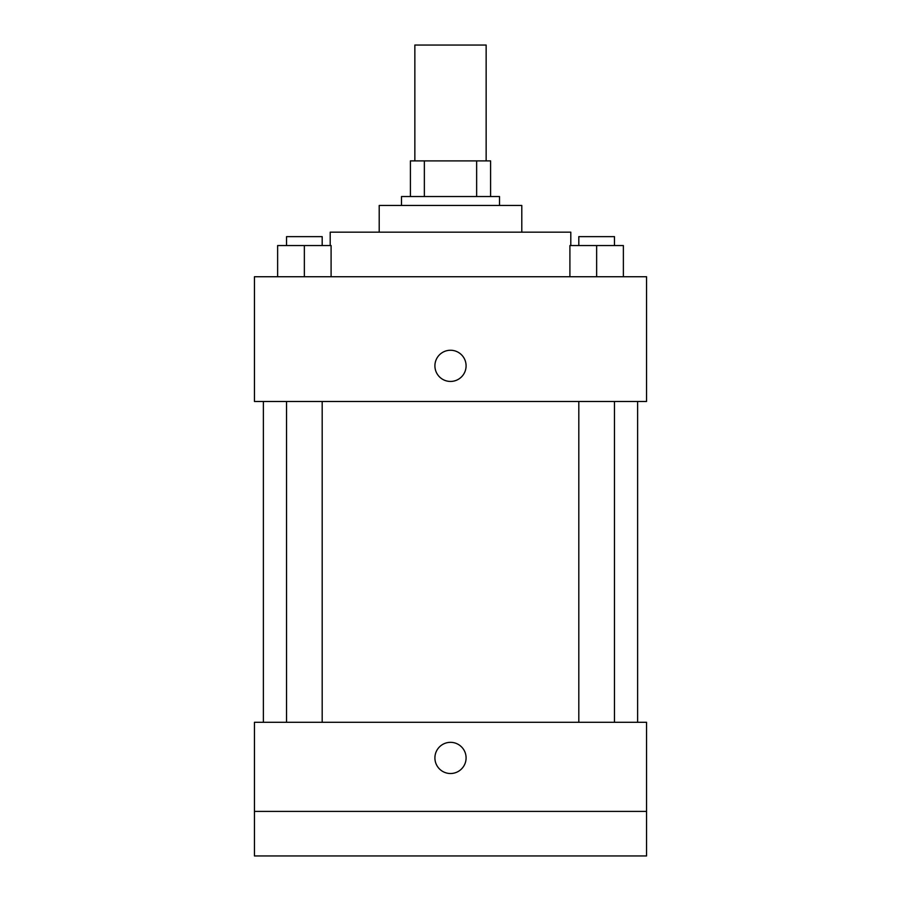 <?xml version="1.0" encoding="UTF-8"?>
<svg xmlns="http://www.w3.org/2000/svg" width="901" height="901" viewBox="0 0 901 901"><rect width="100%" height="100%" fill="white"/><g stroke="black" fill="none" stroke-linecap="round" stroke-linejoin="round"><path stroke-width="1.35" d="M486.146 160.896L486.146 45.05L414.854 45.05L414.854 160.896M424.36 196.542L424.36 160.896L410.405 160.896L410.405 196.542L410.405 160.896M424.36 160.896L490.595 160.896L490.595 196.542M476.64 196.542L476.64 160.896M401.486 205.451L401.486 196.542L499.514 196.542L499.514 205.451M379.208 232.176L379.208 205.451L521.792 205.451L521.792 232.176M330.205 245.545L330.205 232.176L570.795 232.176L570.795 245.545M254.454 276.731L646.546 276.731L646.546 401.486L254.454 401.486L254.454 276.731M450.5 381.438A15.599 15.599 0 0 1 436.996 358.046A15.599 15.599 0 0 1 464.004 358.046A15.599 15.599 0 0 1 450.5 381.438M254.454 722.287L646.546 722.287L646.546 855.95L254.454 855.95L254.454 722.287M450.5 773.52A15.599 15.599 0 0 1 436.996 750.128A15.599 15.599 0 0 1 464.004 750.128A15.599 15.599 0 0 1 450.5 773.52M254.454 811.396L646.546 811.396M569.905 276.731L569.905 245.545L623.368 245.545L623.368 276.731L623.368 245.545M596.642 276.731L596.642 245.545M614.459 245.545L614.459 236.636L578.814 236.636L578.814 245.545M277.632 276.731L277.632 245.545L331.095 245.545L331.095 276.731L331.095 245.545M304.358 276.731L304.358 245.545M322.186 245.545L322.186 236.636L286.541 236.636L286.541 245.545M637.626 722.287L637.626 401.486M263.374 722.287L263.374 401.486M578.814 401.486L578.814 722.287M614.459 401.486L614.459 722.287M322.186 722.287L322.186 401.486M286.541 722.287L286.541 401.486"/></g></svg>
